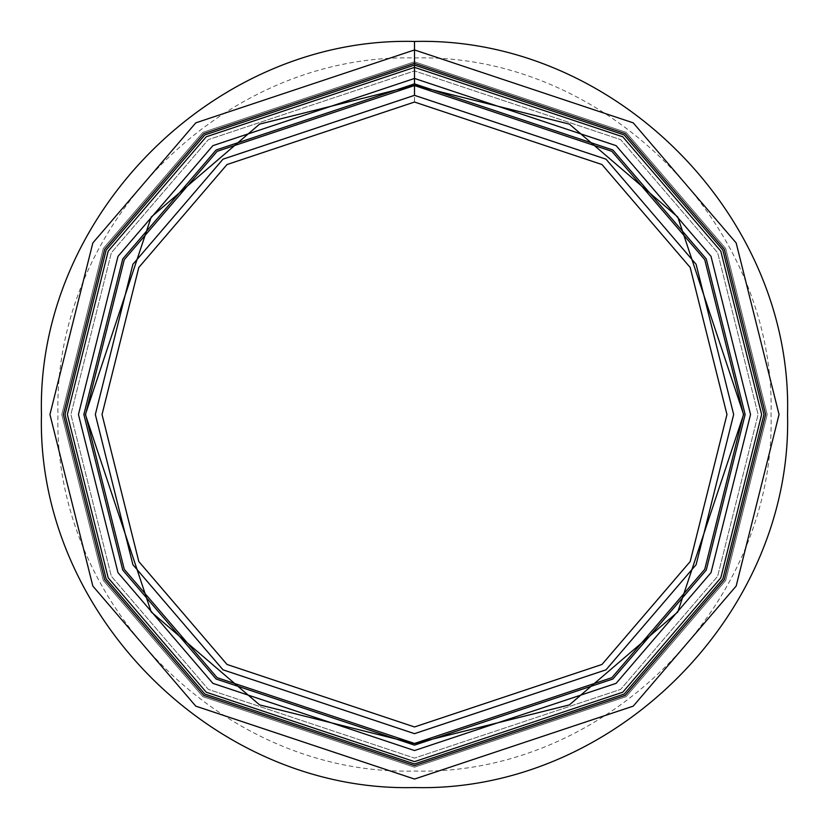 <?xml version="1.0" encoding="UTF-8"?>
<svg xmlns="http://www.w3.org/2000/svg" width="829" height="829" viewBox="0 0 829 829"><rect width="100%" height="100%" fill="white"/><g stroke="black" fill="none" stroke-linecap="round" stroke-linejoin="round"><path stroke-width="0.62" stroke-dasharray="4.14 3.11" d="M414.5 85.553L217.125 151.334L124.246 259.695L85.553 414.5L124.246 569.305L217.125 677.666L414.5 743.447L611.875 677.666L704.754 569.305L743.447 414.5L704.754 259.695L611.875 151.334L414.5 85.553L611.875 151.334L704.754 259.695L743.447 414.5L704.754 569.305L611.875 677.666L414.5 743.447L217.125 677.666L124.246 569.305L85.553 414.5L124.246 259.695L217.125 151.334L414.5 85.553L217.125 151.334L124.246 259.695L85.553 414.5L124.246 569.305L217.125 677.666L414.5 743.447L611.875 677.666L704.754 569.305L743.447 414.5L704.754 259.695L611.875 151.334L414.5 85.553L611.875 151.334L704.754 259.695L743.447 414.5L704.754 569.305L611.875 677.666L414.5 743.447L217.125 677.666L124.246 569.305L85.553 414.5L124.246 259.695L217.125 151.334L414.5 85.387L611.875 151.334L704.754 259.695L743.447 414.5L704.754 569.305L611.875 677.666L414.5 743.447L217.125 677.666L124.246 569.305L85.553 414.5L124.246 259.695L217.125 151.334L414.5 85.553L217.125 151.334L124.246 259.695L85.553 414.5L124.246 569.305L217.125 677.666L414.5 743.447L611.875 677.666L704.754 569.305L743.447 414.5L704.754 259.695L611.875 151.334L414.5 85.553M414.5 67.367L622.786 136.795L720.795 251.146L761.633 414.5L720.795 577.854L622.786 692.205L414.5 761.633L206.214 692.205L108.205 577.854L67.367 414.5L108.205 251.146L206.214 136.795L414.5 67.367L206.214 136.795L108.205 251.146L67.367 414.5L108.205 577.854L206.214 692.205L414.5 761.633L622.786 692.205L720.795 577.854L761.633 414.5L720.795 251.146L622.786 136.795L414.5 67.367L622.786 136.795L720.795 251.146L761.633 414.5L720.795 577.854L622.786 692.205L414.5 761.633L206.214 692.205L108.205 577.854L67.367 414.5L108.205 251.146L206.214 136.795L414.5 67.367L206.214 136.795L108.205 251.146L67.367 414.5L108.205 577.854L206.214 692.205L414.5 761.633L622.786 692.205L720.795 577.854L761.633 414.5L720.795 251.146L622.786 136.795L414.5 67.367L414.5 61.802L202.877 132.339L103.293 248.524L61.802 414.5L103.293 580.476L202.877 696.661L414.5 767.198L626.123 696.661L725.707 580.476L767.198 414.5L725.707 248.524L626.123 132.339L414.5 61.802L414.5 49.947L414.5 61.802L626.123 132.339L725.707 248.524L767.198 414.5L725.707 580.476L626.123 696.661L414.5 767.198L202.877 696.661L103.293 580.476L61.802 414.5L103.293 248.524L202.877 132.339L414.5 61.802L414.5 67.367L622.786 136.795L720.795 251.146L761.633 414.5L720.795 577.854L622.786 692.205L414.5 761.633L206.214 692.205L108.205 577.854L67.367 414.5L108.205 251.146L206.214 136.795L414.5 67.367L206.214 136.795L108.205 251.146L67.367 414.5L108.205 577.854L206.214 692.205L414.5 761.633L622.786 692.205L720.795 577.854L761.633 414.5L720.795 251.146L622.786 136.795L414.5 67.367M414.5 83.864L216.12 149.987L122.754 258.907L83.864 414.5L122.754 570.093L216.12 679.013L414.5 745.136L612.88 679.013L706.246 570.093L745.136 414.5L706.246 258.907L612.88 149.987L414.5 83.864L216.12 149.987L122.754 258.907L83.864 414.5L122.754 570.093L216.12 679.013L414.5 745.136L612.88 679.013L706.246 570.093L745.136 414.5L706.246 258.907L612.88 149.987L414.5 83.864L612.88 149.987L706.246 258.907L745.136 414.5L706.246 570.093L612.88 679.013L414.5 745.136L216.12 679.013L122.754 570.093L83.864 414.5L122.754 258.907L216.12 149.987L414.5 83.864L612.88 149.987L706.246 258.907L745.136 414.5L706.246 570.093L612.88 679.013L414.5 745.136L216.12 679.013L122.754 570.093L83.864 414.5L122.754 258.907L216.12 149.987L414.5 83.864L414.5 70.9L208.338 139.624L111.324 252.804L70.9 414.5L111.324 576.196L208.338 689.376L414.5 758.1L620.662 689.376L717.676 576.196L758.1 414.5L717.676 252.804L620.662 139.624L414.5 70.9L414.5 83.864L216.12 149.987L122.754 258.907L83.864 414.5L122.754 570.093L216.12 679.013L414.5 745.136L612.88 679.013L706.246 570.093L745.136 414.5L706.246 258.907L612.88 149.987L414.5 83.864L414.5 57.947L414.5 70.9L620.662 139.624L717.676 252.804L758.1 414.5L717.676 576.196L620.662 689.376L414.5 758.1L208.338 689.376L111.324 576.196L70.9 414.5L111.324 252.804L208.338 139.624L414.5 70.9L414.5 57.947L414.5 63.356L625.19 133.583L724.328 249.26L765.644 414.5L724.328 579.74L625.19 695.417L414.5 765.644L203.81 695.417L104.672 579.74L63.356 414.5L104.672 249.26L203.81 133.583L414.5 63.356L414.5 78.454L616.134 145.655L711.013 256.358L750.546 414.5L711.013 572.642L616.134 683.345L414.5 750.546L212.866 683.345L117.987 572.642L78.454 414.5L117.987 256.358L212.866 145.655L414.5 78.454L414.5 83.864L612.88 149.987L706.246 258.907L745.136 414.5L706.246 570.093L612.88 679.013L414.5 745.136L216.12 679.013L122.754 570.093L83.864 414.5L122.754 258.907L216.12 149.987L414.5 83.864L612.88 149.987L706.246 258.907L745.136 414.5L706.246 570.093L612.88 679.013L414.5 745.136L216.12 679.013L122.754 570.093L83.864 414.5L122.754 258.907L216.12 149.987L414.5 83.864L414.5 102.04L227.022 164.536L138.806 267.466L102.04 414.5L138.806 561.534L227.022 664.464L414.5 726.96L601.978 664.464L690.194 561.534L726.96 414.5L690.194 267.466L601.978 164.536L414.5 102.04L414.5 83.864M414.5 102.04L601.978 164.536L690.194 267.466L726.96 414.5L690.194 561.534L601.978 664.464L414.5 726.96L227.022 664.464L138.806 561.534L102.04 414.5L138.806 267.466L227.022 164.536L414.5 102.04M743.613 414.5L677.79 611.968L569.378 704.899L414.5 743.613L259.622 704.899L151.21 611.968L85.387 414.5L151.21 217.032L259.622 124.101L414.5 85.387L569.378 124.101L677.79 217.032L743.613 414.5M414.5 57.947C604.952 53.015 775.965 223.923 771.053 414.5C775.965 605.025 605.035 775.965 414.5 771.053C223.965 775.965 53.035 605.025 57.947 414.5C53.035 223.923 224.048 53.015 414.5 57.947"/><path stroke-width="1.24" d="M414.5 85.553L611.875 151.334L704.754 259.695L743.447 414.5L704.754 569.305L611.875 677.666L414.5 743.447L217.125 677.666L124.246 569.305L85.553 414.5L124.246 259.695L217.125 151.334L414.5 85.553L217.125 151.334L124.246 259.695L85.553 414.5L124.246 569.305L217.125 677.666L414.5 743.447L611.875 677.666L704.754 569.305L743.447 414.5L704.754 259.695L611.875 151.334L414.5 85.553L414.5 95.335L223.001 159.168L132.889 264.306L95.335 414.5L132.889 564.694L223.001 669.832L414.5 733.665L605.999 669.832L696.111 564.694L733.665 414.5L696.111 264.306L605.999 159.168L414.5 95.335L605.999 159.168L696.111 264.306L733.665 414.5L696.111 564.694L605.999 669.832L414.5 733.665L223.001 669.832L132.889 564.694L95.335 414.5L132.889 264.306L223.001 159.168L414.5 95.335L414.5 67.367L206.214 136.795L108.205 251.146L67.367 414.5L108.205 577.854L206.214 692.205L414.5 761.633L622.786 692.205L720.795 577.854L761.633 414.5L720.795 251.146L622.786 136.795L414.5 67.367L414.5 85.553M414.5 63.356L203.81 133.583L104.672 249.26L63.356 414.5L104.672 579.74L203.81 695.417L414.5 765.644L625.19 695.417L724.328 579.74L765.644 414.5L724.328 249.26L625.19 133.583L414.5 63.356M414.5 78.454L212.866 145.655L117.987 256.358L78.454 414.5L117.987 572.642L212.866 683.345L414.5 750.546L616.134 683.345L711.013 572.642L750.546 414.5L711.013 256.358L616.134 145.655L414.5 78.454M414.5 83.864L216.12 149.987L122.754 258.907L83.864 414.5L122.754 570.093L216.12 679.013L414.5 745.136L612.88 679.013L706.246 570.093L745.136 414.5L706.246 258.907L612.88 149.987L414.5 83.864M414.5 102.04L227.022 164.536L138.806 267.466L102.04 414.5L138.806 561.534L227.022 664.464L414.5 726.96L601.978 664.464L690.194 561.534L726.96 414.5L690.194 267.466L601.978 164.536L414.5 102.04L601.978 164.536L690.194 267.466L726.96 414.5L690.194 561.534L601.978 664.464L414.5 726.96L227.022 664.464L138.806 561.534L102.04 414.5L138.806 267.466L227.022 164.536L414.5 102.04M414.5 67.367L622.786 136.795L720.795 251.146L761.633 414.5L720.795 577.854L622.786 692.205L414.5 761.633L206.214 692.205L108.205 577.854L67.367 414.5L108.205 251.146L206.214 136.795L414.5 67.367L414.5 65.035L204.825 134.93L106.153 250.047L65.035 414.5L106.153 578.953L204.825 694.07L414.5 763.965L624.175 694.07L722.847 578.953L763.965 414.5L722.847 250.047L624.175 134.93L414.5 65.035L414.5 67.367M414.5 65.035L624.175 134.93L722.847 250.047L763.965 414.5L722.847 578.953L624.175 694.07L414.5 763.965L204.825 694.07L106.153 578.953L65.035 414.5L106.153 250.047L204.825 134.93L414.5 65.035L414.5 49.947L195.768 122.858L92.838 242.949L49.947 414.5L92.838 586.051L195.768 706.142L414.5 779.053L633.232 706.142L736.162 586.051L779.053 414.5L736.162 242.949L633.232 122.858L414.5 49.947L414.5 65.035M414.5 49.947L633.232 122.858L736.162 242.949L779.053 414.5L736.162 586.051L633.232 706.142L414.5 779.053L195.768 706.142L92.838 586.051L49.947 414.5L92.838 242.949L195.768 122.858L414.5 49.947L414.5 41.45L414.5 49.947M743.613 414.5L677.79 217.032L569.378 124.101L414.5 85.387L259.622 124.101L151.21 217.032L85.387 414.5L151.21 611.968L259.622 704.899L414.5 743.613L569.378 704.899L677.79 611.968L743.613 414.5L677.79 611.968L569.378 704.899L414.5 743.613L259.622 704.899L151.21 611.968L85.387 414.5L151.21 217.032L259.622 124.101L414.5 85.387L569.378 124.101L677.79 217.032L743.613 414.5L677.79 217.032L569.378 124.101L414.5 85.387L259.622 124.101L151.21 217.032L85.387 414.5L151.21 611.968L259.622 704.899L414.5 743.613L569.378 704.899L677.79 611.968L743.613 414.5M414.5 41.45C215.239 36.289 36.31 215.105 41.45 414.5C36.31 613.843 215.157 792.69 414.5 787.55C613.843 792.69 792.69 613.843 787.55 414.5C792.69 215.105 613.761 36.289 414.5 41.45"/></g></svg>
